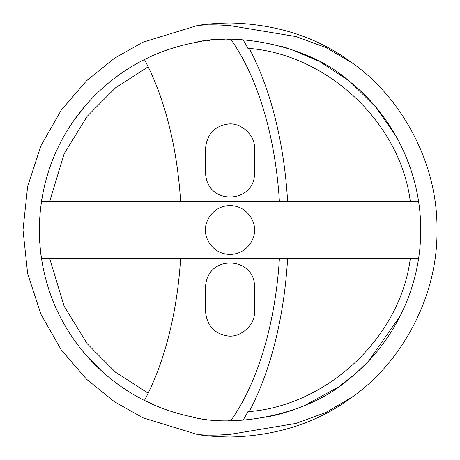 <?xml version="1.0" encoding="UTF-8"?>
<svg xmlns="http://www.w3.org/2000/svg" width="460" height="460" viewBox="0 0 460 460"><rect width="100%" height="100%" fill="white"/><g stroke="black" fill="none" stroke-linecap="round" stroke-linejoin="round"><path stroke-width="0.69" d="M410.308 201.474C399.976 120.704 325.088 53.745 247.905 48.329L249.262 48.467A249.498 124.752 -90 0 1 287.609 201.474M287.609 258.526A249.498 124.752 -90 0 1 249.262 411.533L247.905 411.671C325.088 406.255 399.976 339.296 410.308 258.526M418.577 201.624L279.404 201.474A233.197 116.598 90 0 0 230.793 39.301L227.343 39.318M279.404 201.474L180.596 201.474A233.197 116.598 90 0 0 144.451 59.564L147.729 57.96M149.615 57.069L152.812 55.62M154.416 54.918L156.584 53.998M159.384 52.854L161.891 51.876M163.938 51.106L166.307 50.249M168.78 49.392L175.841 47.15M177.123 46.776L180.36 45.873M181.648 45.529L184.333 44.85M185.897 44.471L197.472 42.096M199.071 41.825L201.486 41.446M203.596 41.136L204.625 40.997M207.414 40.641L209.507 40.405M211.813 40.169L222.324 39.456M223.594 39.405L224.302 39.382M205.551 172.954L205.551 148.505C206.919 134.573 214.055 126.488 226.958 124.246C239.24 121.423 255.49 134.332 254.449 148.505L254.449 172.954C255.576 203.36 206.862 206.5 205.551 172.954M418.554 258.526L41.446 258.52L41.682 260.044M419.112 254.587L418.997 255.449M180.596 201.474L41.446 201.474M39.301 230C39.934 166.83 68.132 121.831 95.784 94.53C123.021 67.597 155.79 50.324 194.091 42.711C232.26 32.511 306.429 43.481 348.438 80.534C392.575 114.971 421.21 171.471 420.699 230.742C420.739 289.622 392.081 345.523 348.174 379.672C305.055 417.577 229.126 427.633 191.354 416.743C154.031 408.831 121.94 391.506 95.076 364.768C67.712 337.496 39.888 292.554 39.301 230L39.376 224.652M39.986 213.802L40.141 212.106M40.882 254.506L40.681 252.914M39.698 242.328L39.612 240.959M39.341 234.128L39.324 233.019M205.551 230C204.568 222.847 211.905 205.884 230 205.551C248.095 205.884 255.432 222.847 254.449 230C255.432 237.153 248.095 254.115 230 254.449C211.905 254.115 204.568 237.153 205.551 230M156.141 405.818L144.451 400.436A233.197 116.598 90 0 0 180.596 258.526M228.361 420.693L230.793 420.699A233.197 116.598 90 0 0 279.404 258.526M218.558 420.359L217.511 420.291M206.35 419.227L204.389 418.974M201.089 418.496L200.629 418.428M184.42 415.173L181.372 414.397M179.814 413.977L172.218 411.734M205.551 311.495L205.551 287.046C206.862 253.494 255.576 256.64 254.449 287.046L254.449 311.495C255.518 325.973 238.677 338.888 226.355 335.673C213.802 333.224 206.868 325.168 205.551 311.495M49.691 258.526L64.147 306.268L87.227 343.758L115.569 372.232L148.166 393.185M148.166 66.815L115.569 87.768L87.227 116.242L64.141 153.738L49.691 201.474M243.052 420.256L243.024 420.256A247.75 123.872 90 0 0 247.905 411.671M247.905 48.329A247.75 123.872 90 0 0 243.024 39.744M240.2 420.428L239.775 420.452M417.622 264.12L417.387 265.397M400.39 315.641L368.621 360.962M367.091 362.56L358.535 370.869M353.884 374.98L339.969 385.802M337.703 387.377L304.716 405.455M301.743 406.692L296.838 408.601M292.439 410.188L285.89 412.327M284.033 412.884L278.438 414.448M276.914 414.839L272.671 415.863M271.032 416.237L266.3 417.214M264.143 417.617L262.896 417.841M249.515 419.698L247.486 419.899M248.066 40.158L250.93 40.451M281.819 46.477L287.511 48.179M289.685 48.881L317.572 60.593M320.752 62.278L347.944 80.143M351.101 82.685L376.119 107.456L396.129 136.355M403.857 151.639L409.607 165.91M41.613 200.376L42.015 197.932M44.511 185.731L44.942 183.948M51.325 163.346L52.889 159.298M59.351 144.877L60.197 143.204M68.241 129.001L68.557 128.501M70.863 124.913L72.536 122.429M73.974 120.353L84.991 106.151M90.729 99.728L91.678 98.722M94.018 96.301L94.438 95.876M108.301 83.179L110.567 81.328M114.586 78.194L118.502 75.29M120.33 73.991L124.223 71.323M125.793 70.288L130.295 67.442M133.291 65.642L134.556 64.9M136.183 63.974L138.149 62.876M140.725 61.485L144.451 59.564M142.272 399.326L137.454 396.738M129.858 392.288L122.233 387.331M119.669 385.543L115.609 382.582M112.585 380.265L111.987 379.799M101.551 370.95L86.02 355.051M83.812 352.458L82.392 350.738M78.275 345.529L75.82 342.228M70.524 334.564L68.465 331.361M66.286 327.796L64.929 325.484M63.698 323.328L61.571 319.43M58.834 314.077L57.316 310.908M55.913 307.843L54.475 304.543M52.934 300.811L51.163 296.217M49.841 292.531L48.869 289.65M197.075 25.633L142.991 42.176L114.425 58.27L86.566 80.753L61.329 110.003L40.957 145.665L27.64 186.415L23 230L27.64 273.585L40.957 314.335L61.329 349.997L86.566 379.247L114.425 401.729L142.991 417.824L197.075 434.366C204.665 435.384 215.642 435.384 230 434.366L295.935 423.436L326.1 412.373L352.866 396.589C397.842 365.039 437.839 301.018 437 230C437.839 158.982 397.842 94.961 352.866 63.411L326.105 47.627L295.935 36.564L230 25.633C215.642 24.616 204.671 24.616 197.075 25.633C204.642 24.179 215.613 23.299 230 23L230 25.633M230 434.366L230 437C215.613 436.701 204.637 435.821 197.075 434.366M230 437C277.478 435.884 318.435 422.412 352.866 396.589M352.866 63.411C318.418 37.582 277.46 24.11 230 23"/></g></svg>
